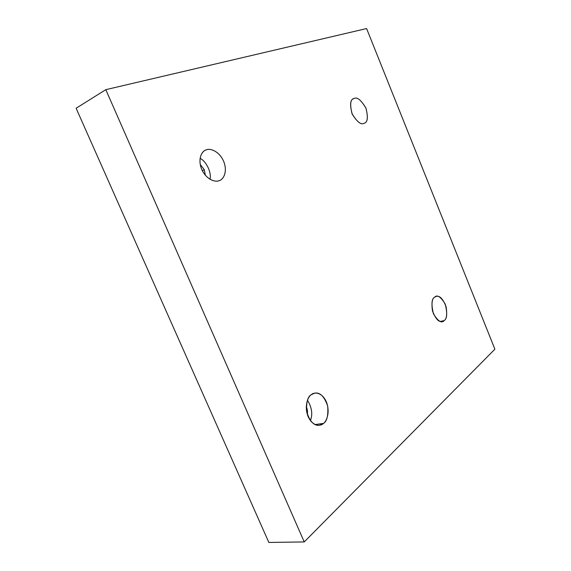 <?xml version="1.0" encoding="UTF-8"?>
<svg xmlns="http://www.w3.org/2000/svg" width="571" height="571" viewBox="0 0 571 571"><rect width="100%" height="100%" fill="white"/><g stroke="black" fill="none" stroke-linecap="round" stroke-linejoin="round"><path stroke-width="0.86" d="M434.638 297.177C432.176 298.362 431.433 302.88 432.425 310.738C435.509 318.832 438.799 322.437 442.311 321.537L444.145 320.609L440.241 321.459L444.145 320.609C441.64 323.571 438.064 321.309 433.432 313.814C431.169 304.343 431.576 298.797 434.638 297.177C437.208 294.4 440.741 296.713 445.237 304.122C447.478 313.365 447.114 318.861 444.145 320.609C446.601 319.268 447.264 314.657 446.122 306.777C442.953 298.847 439.663 295.385 436.251 296.378L434.638 297.177M311.209 394.732C307.769 396.567 306.234 402.134 306.606 411.441C309.646 421.355 313.929 425.966 319.46 425.274L323.5 423.404L315.085 424.56L323.5 423.404C321.016 426.209 313.022 427.101 308.147 416.666C303.836 405.76 308.219 396.402 311.209 394.732C313.807 392.034 321.659 391.599 326.319 401.748C330.488 412.291 326.441 421.548 323.5 423.404C326.947 421.334 328.354 415.617 327.711 406.252C324.435 396.567 320.11 392.191 314.742 393.119L311.209 394.732M306.249 407.194L306.256 406.802L306.249 407.194M206.245 149.873L205.389 150.223C201.727 151.272 197.145 159.716 202.255 170.551C207.808 180.986 216.423 182.228 219.4 180.557C216.373 182.392 206.973 180.679 201.713 169.38C197.131 157.817 202.676 150.48 206.245 149.873C209.407 148.174 218.622 150.28 223.639 161.236C228.065 172.399 222.926 179.758 219.4 180.557L219.664 180.443C223.211 179.515 228.065 171.821 223.475 160.865C218.365 150.166 209.386 148.232 206.245 149.873M202.298 170.643L204.304 169.73L200.2 164.405L204.304 169.73L202.298 170.643M354.056 98.512L353.677 98.662C350.159 99.654 349.68 104.836 352.257 114.207C357.289 122.137 361.236 125.156 364.098 123.257C361.079 125.206 357.032 121.973 351.979 113.543C349.745 104.043 350.444 99.033 354.056 98.512C357.139 96.756 361.129 100.025 366.025 108.326C368.238 117.597 367.596 122.572 364.098 123.257L364.212 123.208C367.688 122.387 368.266 117.355 365.947 108.119C361.05 99.968 357.089 96.763 354.056 98.512M494.886 349.188L304.243 541.929L268.855 542.45L304.243 541.929L105.806 89.668L366.596 28.55L494.886 349.188L366.596 28.55L105.806 89.668L76.114 108.254L105.806 89.668L304.243 541.929L494.886 349.188M76.114 108.254L268.855 542.45L76.114 108.254M205.367 175.29L204.304 169.73L205.367 175.29M209.985 179.265C211.762 172.478 206.188 161.165 200.064 158.338C206.188 161.165 211.762 172.478 209.985 179.265M307.391 414.639C307.648 411.377 307.326 408.893 306.42 407.166C307.326 408.893 307.648 411.377 307.391 414.639M310.417 420.62C312.879 414.318 311.894 407.508 307.462 400.207C311.894 407.508 312.879 414.318 310.417 420.62"/></g></svg>

